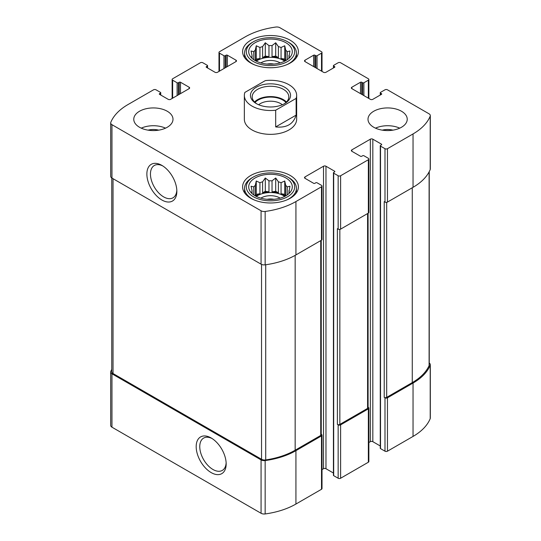 <?xml version="1.0" encoding="UTF-8"?>
<svg xmlns="http://www.w3.org/2000/svg" width="541" height="541" viewBox="0 0 541 541"><rect width="100%" height="100%" fill="white"/><g stroke="black" fill="none" stroke-linecap="round" stroke-linejoin="round"><path stroke-width="0.81" d="M111.757 369.375A64.507 37.241 0 0 0 110.797 371.451A4.362 2.516 0 0 0 110.682 372.025A4.362 2.516 0 0 0 111.96 373.804L261.073 459.897A4.362 2.516 0 0 0 265.158 460.567A64.507 37.241 0 0 0 295.927 450.66L321.51 435.89A1.745 1.008 0 0 0 322.017 435.18A1.745 1.008 0 0 0 321.51 434.47L321.246 434.322M110.682 372.025L110.682 425.409A4.362 2.516 0 0 0 111.96 427.187L261.073 513.281A4.362 2.516 0 0 0 265.158 513.95A64.507 37.241 0 0 0 295.927 504.043L321.51 489.274A1.745 1.008 0 0 0 322.017 488.564L322.017 435.18M211.173 472.597A21.2 12.24 -120 0 0 226.165 463.941A21.2 12.24 -120 0 0 211.173 437.98A21.2 12.24 -120 0 0 196.18 446.629A21.2 12.24 -120 0 0 211.173 472.597M322.017 469.581L323.511 468.722A1.745 1.008 0 0 1 325.973 468.722L325.973 166.229L334.602 171.213A0.872 0.5 0 0 1 334.859 171.565A0.872 0.5 0 0 1 334.602 171.923L333.682 172.457A0.872 0.5 0 0 0 333.425 172.809L333.425 475.302A0.872 0.5 0 0 0 333.682 475.661L338.152 478.244L338.152 424.861A1.745 1.008 0 0 0 340.614 424.861L368.353 408.847A1.745 1.008 0 0 0 368.861 408.137A1.745 1.008 0 0 0 368.353 407.42L368.09 407.272M338.152 478.244A1.745 1.008 0 0 0 340.614 478.244L368.353 462.23A1.745 1.008 0 0 0 368.861 461.514L368.861 408.137M368.861 442.538L370.355 441.672A1.745 1.008 0 0 1 372.823 441.672L372.823 139.179L381.452 144.163A0.872 0.5 0 0 1 381.703 144.521A0.872 0.5 0 0 1 381.452 144.873L380.526 145.407A0.872 0.5 0 0 0 380.269 145.766L380.269 448.259A0.872 0.5 0 0 0 380.526 448.617L384.996 451.194L384.996 397.811A1.745 1.008 0 0 0 387.457 397.811L413.04 383.048A64.507 37.241 0 0 0 430.203 365.283A4.362 2.516 0 0 0 430.318 364.702A4.362 2.516 0 0 0 429.243 363.052M384.996 451.194A1.745 1.008 0 0 0 387.457 451.194L413.04 436.425A64.507 37.241 0 0 0 430.203 418.666A4.362 2.516 0 0 0 430.318 418.085L430.318 364.702M361.726 94.344L361.726 82.246L362.653 82.773A0.872 0.5 0 0 0 363.883 82.773L368.353 80.196A1.745 1.008 0 0 0 368.861 79.486A1.745 1.008 0 0 0 368.353 78.77L340.614 62.756A1.745 1.008 0 0 0 338.152 62.756L333.682 65.339A0.872 0.5 0 0 0 333.425 65.698A0.872 0.5 0 0 0 333.682 66.049L334.602 66.584A0.872 0.5 0 0 1 334.859 66.942A0.872 0.5 0 0 1 334.602 67.294L325.973 72.278A1.745 1.008 0 0 1 323.511 72.278L305.016 61.6L305.016 60.179A1.745 1.008 0 0 0 304.509 60.89A1.745 1.008 0 0 0 305.016 61.6M305.016 60.179L313.645 55.196A0.872 0.5 0 0 1 314.882 55.196L315.802 55.73A0.872 0.5 0 0 0 317.04 55.73L321.51 53.153A1.745 1.008 0 0 0 322.017 52.436A1.745 1.008 0 0 0 321.51 51.726L279.927 27.719A4.362 2.516 0 0 0 275.842 27.05A64.507 37.241 0 0 0 245.073 36.957L219.49 51.726A1.745 1.008 0 0 0 218.983 52.436A1.745 1.008 0 0 0 219.49 53.153L223.96 55.73A0.872 0.5 0 0 0 225.198 55.73L226.118 55.196A0.872 0.5 0 0 1 227.355 55.196L235.984 60.179A1.745 1.008 0 0 1 236.491 60.89A1.745 1.008 0 0 1 235.984 61.6L217.489 72.278A1.745 1.008 0 0 1 215.027 72.278L206.398 67.294L206.398 66.584A0.872 0.5 0 0 0 206.141 66.942A0.872 0.5 0 0 0 206.398 67.294M206.398 66.584L207.318 66.049A0.872 0.5 0 0 0 207.575 65.698A0.872 0.5 0 0 0 207.318 65.339L202.848 62.756A1.745 1.008 0 0 0 200.386 62.756L172.647 78.77A1.745 1.008 0 0 0 172.139 79.486A1.745 1.008 0 0 0 172.647 80.196L177.117 82.773A0.872 0.5 0 0 0 178.347 82.773L179.274 82.246A0.872 0.5 0 0 1 180.505 82.246L189.134 87.223A1.745 1.008 0 0 1 189.648 87.94A1.745 1.008 0 0 1 189.134 88.65L170.645 99.328A1.745 1.008 0 0 1 168.177 99.328L159.548 94.344L159.548 93.634A0.872 0.5 0 0 0 159.297 93.985A0.872 0.5 0 0 0 159.548 94.344M159.548 93.634L160.474 93.099A0.872 0.5 0 0 0 160.731 92.741A0.872 0.5 0 0 0 160.474 92.383L156.004 89.806A1.745 1.008 0 0 0 153.543 89.806L127.96 104.575A64.507 37.241 0 0 0 110.797 122.334A4.362 2.516 0 0 0 110.682 122.915A4.362 2.516 0 0 0 111.96 124.694L261.073 210.787A4.362 2.516 0 0 0 265.158 211.457A64.507 37.241 0 0 0 295.927 201.55L321.51 186.78A1.745 1.008 0 0 0 322.017 186.07A1.745 1.008 0 0 0 321.51 185.353L317.04 182.777A0.872 0.5 0 0 0 315.802 182.777L314.882 183.311A0.872 0.5 0 0 1 313.645 183.311L305.016 178.327L305.016 176.907A1.745 1.008 0 0 0 304.509 177.617A1.745 1.008 0 0 0 305.016 178.327M110.682 122.915L110.682 176.298A4.362 2.516 0 0 0 111.96 178.077L111.96 124.694M161.86 199.994A21.2 12.24 -120 0 0 176.853 191.345A21.2 12.24 -120 0 0 161.86 165.377A21.2 12.24 -120 0 0 146.868 174.033A21.2 12.24 -120 0 0 161.86 199.994M322.017 186.07L322.017 239.447A1.745 1.008 0 0 1 321.51 240.163L295.927 254.926A64.507 37.241 0 0 1 265.158 264.84A4.362 2.516 0 0 1 261.073 264.17L111.96 178.077M305.016 176.907L323.511 166.229A1.745 1.008 0 0 1 325.973 166.229M325.973 468.722L333.425 473.023M333.425 172.809A0.872 0.5 0 0 0 333.682 173.167L338.152 175.751A1.745 1.008 0 0 0 340.614 175.751L368.353 159.73A1.745 1.008 0 0 0 368.861 159.02A1.745 1.008 0 0 0 368.353 158.31L363.883 155.727A0.872 0.5 0 0 0 362.653 155.727L361.726 156.261A0.872 0.5 0 0 1 360.495 156.261L351.866 151.284L351.866 149.857A1.745 1.008 0 0 0 351.352 150.567A1.745 1.008 0 0 0 351.866 151.284M368.861 159.02L368.861 212.403A1.745 1.008 0 0 1 368.353 213.113L340.614 229.127A1.745 1.008 0 0 1 338.152 229.127L337.381 228.681L337.381 424.415A1.745 1.008 0 0 0 339.843 424.415L367.582 408.401A1.745 1.008 0 0 0 368.09 407.691L368.09 213.262M338.152 424.861L337.381 424.415M351.866 149.857L370.355 139.179A1.745 1.008 0 0 1 372.823 139.179M372.823 441.672L380.269 445.973M380.269 145.766A0.872 0.5 0 0 0 380.526 146.124L384.996 148.701A1.745 1.008 0 0 0 387.457 148.701L413.04 133.931A64.507 37.241 0 0 0 430.203 116.173A4.362 2.516 0 0 0 430.318 115.591A4.362 2.516 0 0 0 429.04 113.813L387.457 89.806A1.745 1.008 0 0 0 384.996 89.806L380.526 92.383A0.872 0.5 0 0 0 380.269 92.741A0.872 0.5 0 0 0 380.526 93.099L381.452 93.634A0.872 0.5 0 0 1 381.703 93.985A0.872 0.5 0 0 1 381.452 94.344L372.823 99.328A1.745 1.008 0 0 1 370.355 99.328L351.866 88.65L351.866 87.223A1.745 1.008 0 0 0 351.352 87.94A1.745 1.008 0 0 0 351.866 88.65M430.318 115.591L430.318 168.975A4.362 2.516 0 0 1 430.203 169.549A64.507 37.241 0 0 1 413.04 187.314L387.457 202.084A1.745 1.008 0 0 1 384.996 202.084L384.225 201.637L384.225 397.371A1.745 1.008 0 0 0 386.687 397.371L412.269 382.602A64.507 37.241 0 0 0 429.101 365.601A4.362 2.516 0 0 0 429.243 364.972L429.243 171.625M384.996 397.811L384.225 397.371M351.866 87.223L360.495 82.246A0.872 0.5 0 0 1 361.726 82.246M373.743 127.263A19.611 11.32 0 0 0 395.119 129.712A19.611 11.32 0 0 0 407.231 119.25A19.611 11.32 0 0 0 401.483 111.243A19.611 11.32 0 0 0 380.107 108.788A19.611 11.32 0 0 0 368.002 119.25A19.611 11.32 0 0 0 373.743 127.263M139.517 127.263A19.611 11.32 0 0 0 167.257 127.263A19.611 11.32 0 0 0 172.998 119.25A19.611 11.32 0 0 0 153.387 107.93A19.611 11.32 0 0 0 133.769 119.25A19.611 11.32 0 0 0 139.517 127.263M290.226 40.25A27.895 16.102 180 0 1 298.395 51.638A27.895 16.102 180 0 1 270.5 67.74A27.895 16.102 180 0 1 242.605 51.638A27.895 16.102 180 0 1 259.822 36.761A27.895 16.102 180 0 1 290.226 40.25M290.226 175.48A27.895 16.102 180 0 1 298.395 186.868A27.895 16.102 180 0 1 270.5 202.976A27.895 16.102 180 0 1 242.605 186.868A27.895 16.102 180 0 1 259.822 171.991A27.895 16.102 180 0 1 290.226 175.48M296.13 98.408L275.687 110.208A26.151 15.101 180 0 1 252.011 106.083A26.151 15.101 180 0 1 244.349 95.412L244.349 119.25A26.151 15.101 0 0 0 252.011 129.928A26.151 15.101 0 0 0 280.509 133.201A26.151 15.101 0 0 0 296.651 119.25L296.651 95.412A26.151 15.101 180 0 1 296.13 98.408L296.13 115.132L275.687 126.932C286.574 128.068 293.391 124.132 296.13 115.132M111.757 177.948L111.757 371.762A4.362 2.516 0 0 0 113.035 373.54L261.54 459.275A4.362 2.516 0 0 0 265.712 459.931A64.507 37.241 0 0 0 295.156 450.213L320.739 435.444A1.745 1.008 0 0 0 321.246 434.734L321.246 240.312M162.787 165.945A18.665 10.779 -120 0 0 154.32 165.485A18.665 10.779 -120 0 0 151.46 180.444A18.665 10.779 -120 0 0 163.653 196.897A18.665 10.779 -120 0 0 172.985 197.823A18.665 10.779 -120 0 0 176.826 190.256M212.099 438.541A18.665 10.779 -120 0 0 203.632 438.088A18.665 10.779 -120 0 0 200.765 453.047A18.665 10.779 -120 0 0 212.965 469.493A18.665 10.779 -120 0 0 222.297 470.42A18.665 10.779 -120 0 0 226.131 462.859M285.912 177.969A21.796 12.585 180 0 1 290.395 192.008A21.796 12.585 180 0 1 270.5 199.453A21.796 12.585 180 0 1 250.605 192.008A21.796 12.585 180 0 1 258.145 176.508A21.796 12.585 180 0 1 285.912 177.969M288.84 177.705L287.602 176.995A24.189 13.965 180 0 1 287.602 196.741A24.189 13.965 180 0 1 253.398 196.741A24.189 13.965 180 0 1 253.398 176.995A24.189 13.965 180 0 1 287.602 176.995L288.84 177.705A25.934 14.972 180 0 1 296.434 188.295A25.934 14.972 180 0 1 286.791 199.94M289.279 193.252L289.942 192.224L288.962 192.38L288.962 193.556M288.962 190.608A18.522 10.692 180 0 1 289.022 191.494A18.522 10.692 180 0 1 288.962 192.38L289.942 186.212L287.251 186.929L287.251 194.916M285.513 195.991L284.735 194.307L284.735 180.998L285.722 185.394A18.522 10.692 180 0 1 287.251 186.929M284.735 180.998L281.056 182.702L281.056 193.739A18.522 10.692 0 0 1 283.599 194.963A18.522 10.692 0 0 1 285.303 196.099M278.399 181.817L278.399 192.853L275.707 191.298L275.707 177.989L278.399 181.817A18.522 10.692 180 0 1 281.056 182.702M275.707 177.989L272.035 180.836L272.035 191.866A18.522 10.692 0 0 1 278.399 192.853M268.965 180.836L268.965 191.866L265.293 191.298L265.293 177.989L268.965 180.836A18.522 10.692 180 0 1 272.035 180.836M265.293 177.989L262.601 181.817L262.601 192.853A18.522 10.692 0 0 1 268.965 191.866M259.944 182.702L259.944 193.739L256.265 194.307L256.265 180.998L259.944 182.702A18.522 10.692 180 0 1 262.601 181.817M256.265 180.998L255.278 185.394L255.278 195.876M252.038 190.608L252.038 192.38A18.522 10.692 180 0 1 251.978 191.494A18.522 10.692 180 0 1 252.038 190.608L251.058 186.212L253.749 186.929A18.522 10.692 180 0 1 255.278 185.394M252.038 193.556L252.038 192.38L251.058 192.224L251.721 193.252M256.265 196.397A18.522 10.692 180 0 1 283.599 195.68A18.522 10.692 180 0 1 284.735 196.397M285.722 185.394L285.722 195.876M253.749 186.929L253.749 194.916M259.944 193.739A18.522 10.692 0 0 0 255.697 196.099M260.843 198.148A13.079 7.547 180 0 1 279.744 197.898A13.079 7.547 180 0 1 280.157 198.148M267.112 199.298A10.719 6.188 180 0 1 273.888 199.298M254.209 199.94A25.934 14.972 180 0 1 244.566 188.295A25.934 14.972 180 0 1 252.16 177.705L253.398 176.995M285.912 42.739A21.796 12.585 180 0 1 290.395 56.771A21.796 12.585 180 0 1 270.5 64.217A21.796 12.585 180 0 1 250.605 56.771A21.796 12.585 180 0 1 258.145 41.272A21.796 12.585 180 0 1 285.912 42.739M288.84 42.475L287.602 41.765A24.189 13.965 180 0 1 287.602 61.512A24.189 13.965 180 0 1 253.398 61.512A24.189 13.965 180 0 1 253.398 41.765A24.189 13.965 180 0 1 287.602 41.765L288.84 42.475A25.934 14.972 180 0 1 296.434 53.059A25.934 14.972 180 0 1 286.791 64.71M289.279 58.022L289.942 56.994L288.962 57.143L288.962 58.327M288.962 55.378A18.522 10.692 180 0 1 289.022 56.264A18.522 10.692 180 0 1 288.962 57.143L289.942 50.982L287.251 51.699L287.251 59.686M285.513 60.754L284.735 59.077L284.735 45.769L285.722 50.164A18.522 10.692 180 0 1 287.251 51.699M284.735 45.769L281.056 47.473L281.056 58.509A18.522 10.692 0 0 1 283.599 59.733A18.522 10.692 0 0 1 285.303 60.869M278.399 46.587L278.399 57.623L275.707 56.068L275.707 42.759L278.399 46.587A18.522 10.692 180 0 1 281.056 47.473M275.707 42.759L272.035 45.6L272.035 56.636A18.522 10.692 0 0 1 278.399 57.623M268.965 45.6L268.965 56.636L265.293 56.068L265.293 42.759L268.965 45.6A18.522 10.692 180 0 1 272.035 45.6M265.293 42.759L262.601 46.587L262.601 57.623A18.522 10.692 0 0 1 268.965 56.636M259.944 47.473L259.944 58.509L256.265 59.077L256.265 45.769L259.944 47.473A18.522 10.692 180 0 1 262.601 46.587M256.265 45.769L255.278 50.164L255.278 60.639M252.038 55.378L252.038 57.143A18.522 10.692 180 0 1 251.978 56.264A18.522 10.692 180 0 1 252.038 55.378L251.058 50.982L253.749 51.699A18.522 10.692 180 0 1 255.278 50.164M252.038 58.327L252.038 57.143L251.058 56.994L251.721 58.022M256.265 61.167A18.522 10.692 180 0 1 283.599 60.443A18.522 10.692 180 0 1 284.735 61.167M285.722 50.164L285.722 60.639M253.749 51.699L253.749 59.686M259.944 58.509A18.522 10.692 0 0 0 255.697 60.869M260.843 62.918A13.079 7.547 180 0 1 279.744 62.668A13.079 7.547 180 0 1 280.157 62.918M267.112 64.068A10.719 6.188 180 0 1 273.888 64.068M254.209 64.71A25.934 14.972 180 0 1 244.566 53.059A25.934 14.972 180 0 1 252.16 42.475L253.398 41.765M141.255 128.149A19.611 11.32 180 0 1 165.519 128.149M148.065 130.151A13.079 7.547 180 0 1 158.709 130.151M375.481 128.149A19.611 11.32 180 0 1 399.745 128.149M382.291 130.151A13.079 7.547 180 0 1 392.935 130.151M256.265 59.077L255.487 60.754M265.293 56.068L262.601 57.623M275.707 56.068L272.035 56.636M284.735 59.077L281.056 58.509M256.265 194.307L255.487 195.991M265.293 191.298L262.601 192.853M275.707 191.298L272.035 191.866M284.735 194.307L281.056 193.739M244.349 95.412A26.151 15.101 180 0 1 244.87 92.416L265.313 80.609A26.151 15.101 180 0 1 296.651 95.412M275.687 110.208L275.687 126.932M256.326 87.223A20.051 11.577 180 0 1 284.674 87.223A20.051 11.577 180 0 1 284.674 103.595A20.051 11.577 180 0 1 256.326 103.595A20.051 11.577 180 0 1 256.326 87.223M256.968 103.953A18.306 10.57 180 0 1 252.194 96.832A18.306 10.57 180 0 1 257.557 89.36A18.306 10.57 180 0 1 277.506 87.067A18.306 10.57 180 0 1 288.806 96.832A18.306 10.57 180 0 1 284.032 103.953M254.527 101.992A18.306 10.57 180 0 1 257.557 99.679A18.306 10.57 180 0 1 286.473 101.992M255.041 102.499A17.434 10.063 180 0 1 258.172 100.038A17.434 10.063 180 0 1 285.959 102.499M258.652 104.751A14.485 8.365 180 0 1 260.255 103.649A14.485 8.365 180 0 1 282.348 104.751M111.96 427.187L111.96 373.804M261.073 513.281L261.073 459.897M265.158 513.95L265.158 460.567M295.927 504.043L295.927 450.66M321.51 489.274L321.51 435.89M340.614 478.244L340.614 424.861M368.353 462.23L368.353 408.847M387.457 451.194L387.457 397.811M413.04 436.425L413.04 383.048M430.203 418.666L430.203 365.283M333.682 67.828L333.682 66.049M334.602 67.294L334.602 66.584M313.645 66.584L313.645 55.196M314.882 67.294L314.882 55.196M315.802 67.828L315.802 55.73M317.04 68.545L317.04 55.73M321.51 71.121L321.51 53.153M219.49 71.121L219.49 53.153M223.96 68.545L223.96 55.73M225.198 67.828L225.198 55.73M226.118 67.294L226.118 55.196M227.355 66.584L227.355 55.196M235.984 61.6L235.984 60.179M207.318 67.828L207.318 66.049M172.647 98.164L172.647 80.196M177.117 95.588L177.117 82.773M178.347 94.878L178.347 82.773M179.274 94.344L179.274 82.246M180.505 93.634L180.505 82.246M189.134 88.65L189.134 87.223M160.474 94.878L160.474 93.099M261.073 264.17L261.073 210.787M265.158 264.84L265.158 211.457M295.927 254.926L295.927 201.55M321.51 240.163L321.51 186.78M323.511 468.722L323.511 166.229M334.602 171.923L334.602 171.213M333.682 475.661L333.682 173.167M338.152 229.127L338.152 175.751M340.614 229.127L340.614 175.751M368.353 213.113L368.353 159.73M370.355 441.672L370.355 139.179M381.452 144.873L381.452 144.163M380.526 448.617L380.526 146.124M384.996 202.084L384.996 148.701M387.457 202.084L387.457 148.701M413.04 187.314L413.04 133.931M430.203 169.549L430.203 116.173M380.526 94.878L380.526 93.099M381.452 94.344L381.452 93.634M360.495 93.634L360.495 82.246M362.653 94.878L362.653 82.773M363.883 95.588L363.883 82.773M368.353 98.164L368.353 80.196M386.687 397.371L386.687 202.341M412.269 382.602L412.269 187.761M429.101 365.601L429.101 171.889M339.843 424.415L339.843 229.391M367.582 408.401L367.582 213.56M113.035 373.54L113.035 178.699M261.54 459.275L261.54 264.4M265.712 459.931L265.712 264.759M295.156 450.213L295.156 255.366M320.739 435.444L320.739 240.603M333.425 67.977L333.425 65.698M322.017 71.419L322.017 52.436M218.983 71.419L218.983 52.436M207.575 67.977L207.575 65.698M172.139 98.462L172.139 79.486M160.731 95.027L160.731 92.741M380.269 95.027L380.269 92.741M368.861 98.462L368.861 79.486M244.566 188.295L244.566 192.799M296.434 188.295L296.434 192.799M244.566 53.059L244.566 57.569M296.434 53.059L296.434 57.569"/></g></svg>
